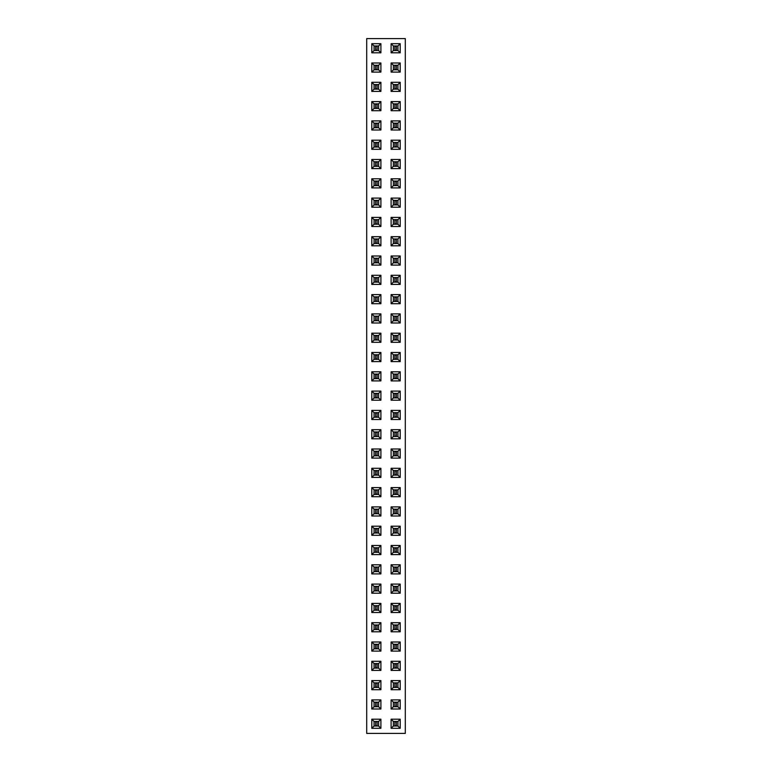 <?xml version="1.0" encoding="UTF-8"?>
<svg xmlns="http://www.w3.org/2000/svg" width="772" height="772" viewBox="0 0 772 772"><rect width="100%" height="100%" fill="white"/><g stroke="black" fill="none" stroke-linecap="round" stroke-linejoin="round"><path stroke-width="1.16" d="M405.3 733.4L405.3 38.6L366.7 38.6L366.7 733.4L405.3 733.4M371.795 178.795L371.795 187.905L380.905 187.905L380.905 178.795L371.795 178.795L374.063 181.063L374.063 185.637L378.637 185.637L378.637 181.063L374.063 181.063L374.073 185.627L378.627 185.627L378.627 181.073L374.073 181.073M380.905 168.605L380.905 159.495L371.795 159.495L371.795 168.605L380.905 168.605L378.637 166.337L378.637 161.763L374.063 161.763L374.063 166.337L378.637 166.337L378.627 161.773L374.073 161.773L374.073 166.327L378.627 166.327M371.795 130.005L380.905 130.005L380.905 120.895L371.795 120.895L371.795 130.005L374.063 127.737L378.637 127.737L378.637 123.163L374.063 123.163L374.063 127.737L378.627 127.727L378.627 123.173L374.073 123.173L374.073 127.727M380.905 149.305L380.905 140.195L371.795 140.195L371.795 149.305L380.905 149.305L378.637 147.037L378.637 142.463L374.063 142.463L374.063 147.037L378.637 147.037L378.627 142.473L374.073 142.473L374.073 147.027L378.627 147.027M371.795 207.205L380.905 207.205L380.905 198.095L371.795 198.095L371.795 207.205L374.063 204.937L378.637 204.937L378.637 200.363L374.063 200.363L374.063 204.937L378.627 204.927L378.627 200.373L374.073 200.373L374.073 204.927M371.795 236.695L371.795 245.805L380.905 245.805L380.905 236.695L371.795 236.695L374.063 238.963L374.063 243.537L378.637 243.537L378.637 238.963L374.063 238.963L374.073 243.527L378.627 243.527L378.627 238.973L374.073 238.973M380.905 217.395L371.795 217.395L371.795 226.505L380.905 226.505L380.905 217.395L378.637 219.663L374.063 219.663L374.063 224.237L378.637 224.237L378.637 219.663L374.073 219.673L374.073 224.227L378.627 224.227L378.627 219.673M371.795 391.095L371.795 400.205L380.905 400.205L380.905 391.095L371.795 391.095L374.063 393.363L374.063 397.937L378.637 397.937L378.637 393.363L374.063 393.363L374.073 397.927L378.627 397.927L378.627 393.373L374.073 393.373M380.905 380.905L380.905 371.795L371.795 371.795L371.795 380.905L380.905 380.905L378.637 378.637L378.637 374.063L374.063 374.063L374.063 378.637L378.637 378.637L378.627 374.073L374.073 374.073L374.073 378.627L378.627 378.627M380.905 361.605L380.905 352.495L371.795 352.495L371.795 361.605L380.905 361.605L378.637 359.337L378.637 354.763L374.063 354.763L374.063 359.337L378.637 359.337L378.627 354.773L374.073 354.773L374.073 359.327L378.627 359.327M380.905 303.705L380.905 294.595L371.795 294.595L371.795 303.705L380.905 303.705L378.637 301.437L378.637 296.863L374.063 296.863L374.063 301.437L378.637 301.437L378.627 296.873L374.073 296.873L374.073 301.427L378.627 301.427M371.795 313.895L371.795 323.005L380.905 323.005L380.905 313.895L371.795 313.895L374.063 316.163L374.063 320.737L378.637 320.737L378.637 316.163L374.063 316.163L374.073 320.727L378.627 320.727L378.627 316.173L374.073 316.173M380.905 342.305L380.905 333.195L371.795 333.195L371.795 342.305L380.905 342.305L378.637 340.037L378.637 335.463L374.063 335.463L374.063 340.037L378.637 340.037L378.627 335.473L374.073 335.473L374.073 340.027L378.627 340.027M380.905 275.295L371.795 275.295L371.795 284.405L380.905 284.405L380.905 275.295L378.637 277.563L374.063 277.563L374.063 282.137L378.637 282.137L378.637 277.563L374.073 277.573L374.073 282.127L378.627 282.127L378.627 277.573M371.795 255.995L371.795 265.105L380.905 265.105L380.905 255.995L371.795 255.995L374.063 258.263L374.063 262.837L378.637 262.837L378.637 258.263L374.063 258.263L374.073 262.827L378.627 262.827L378.627 258.273L374.073 258.273M391.095 207.205L400.205 207.205L400.205 198.095L391.095 198.095L391.095 207.205L393.363 204.937L397.937 204.937L397.937 200.363L393.363 200.363L393.363 204.937L397.927 204.927L397.927 200.373L393.373 200.373L393.373 204.927M391.095 226.505L400.205 226.505L400.205 217.395L391.095 217.395L391.095 226.505L393.363 224.237L397.937 224.237L397.937 219.663L393.363 219.663L393.363 224.237L397.927 224.227L397.927 219.673L393.373 219.673L393.373 224.227M391.095 284.405L400.205 284.405L400.205 275.295L391.095 275.295L391.095 284.405L393.363 282.137L397.937 282.137L397.937 277.563L393.363 277.563L393.363 282.137L397.927 282.127L397.927 277.573L393.373 277.573L393.373 282.127M391.095 255.995L391.095 265.105L400.205 265.105L400.205 255.995L391.095 255.995L393.363 258.263L393.363 262.837L397.937 262.837L397.937 258.263L393.363 258.263L393.373 262.827L397.927 262.827L397.927 258.273L393.373 258.273M391.095 236.695L391.095 245.805L400.205 245.805L400.205 236.695L391.095 236.695L393.363 238.963L393.363 243.537L397.937 243.537L397.937 238.963L393.363 238.963L393.373 243.527L397.927 243.527L397.927 238.973L393.373 238.973M400.205 352.495L391.095 352.495L391.095 361.605L400.205 361.605L400.205 352.495L397.937 354.763L393.363 354.763L393.363 359.337L397.937 359.337L397.937 354.763L393.373 354.773L393.373 359.327L397.927 359.327L397.927 354.773M391.095 333.195L391.095 342.305L400.205 342.305L400.205 333.195L391.095 333.195L393.363 335.463L393.363 340.037L397.937 340.037L397.937 335.463L393.363 335.463L393.373 340.027L397.927 340.027L397.927 335.473L393.373 335.473M391.095 323.005L400.205 323.005L400.205 313.895L391.095 313.895L391.095 323.005L393.363 320.737L397.937 320.737L397.937 316.163L393.363 316.163L393.363 320.737L397.927 320.727L397.927 316.173L393.373 316.173L393.373 320.727M391.095 294.595L391.095 303.705L400.205 303.705L400.205 294.595L391.095 294.595L393.363 296.863L393.363 301.437L397.937 301.437L397.937 296.863L393.363 296.863L393.373 301.427L397.927 301.427L397.927 296.873L393.373 296.873M400.205 187.905L400.205 178.795L391.095 178.795L391.095 187.905L400.205 187.905L397.937 185.637L397.937 181.063L393.363 181.063L393.363 185.637L397.937 185.637L397.927 181.073L393.373 181.073L393.373 185.627L397.927 185.627M400.205 159.495L391.095 159.495L391.095 168.605L400.205 168.605L400.205 159.495L397.937 161.763L393.363 161.763L393.363 166.337L397.937 166.337L397.937 161.763L393.373 161.773L393.373 166.327L397.927 166.327L397.927 161.773M400.205 149.305L400.205 140.195L391.095 140.195L391.095 149.305L400.205 149.305L397.937 147.037L397.937 142.463L393.363 142.463L393.363 147.037L397.937 147.037L397.927 142.473L393.373 142.473L393.373 147.027L397.927 147.027M391.095 130.005L400.205 130.005L400.205 120.895L391.095 120.895L391.095 130.005L393.363 127.737L397.937 127.737L397.937 123.163L393.363 123.163L393.363 127.737L397.927 127.727L397.927 123.173L393.373 123.173L393.373 127.727M391.095 400.205L400.205 400.205L400.205 391.095L391.095 391.095L391.095 400.205L393.363 397.937L397.937 397.937L397.937 393.363L393.363 393.363L393.363 397.937L397.927 397.927L397.927 393.373L393.373 393.373L393.373 397.927M391.095 380.905L400.205 380.905L400.205 371.795L391.095 371.795L391.095 380.905L393.363 378.637L397.937 378.637L397.937 374.063L393.363 374.063L393.363 378.637L397.927 378.627L397.927 374.073L393.373 374.073L393.373 378.627M400.205 680.595L391.095 680.595L391.095 689.705L400.205 689.705L400.205 680.595L397.937 682.863L393.363 682.863L393.363 687.437L397.937 687.437L397.937 682.863L393.373 682.873L393.373 687.427L397.927 687.427L397.927 682.873M400.205 670.405L400.205 661.295L391.095 661.295L391.095 670.405L400.205 670.405L397.937 668.137L397.937 663.563L393.363 663.563L393.363 668.137L397.937 668.137L397.927 663.573L393.373 663.573L393.373 668.127L397.927 668.127M400.205 622.695L391.095 622.695L391.095 631.805L400.205 631.805L400.205 622.695L397.937 624.963L393.363 624.963L393.363 629.537L397.937 629.537L397.937 624.963L393.373 624.973L393.373 629.527L397.927 629.527L397.927 624.973M400.205 641.995L391.095 641.995L391.095 651.105L400.205 651.105L400.205 641.995L397.937 644.263L393.363 644.263L393.363 648.837L397.937 648.837L397.937 644.263L393.373 644.273L393.373 648.827L397.927 648.827L397.927 644.273M391.095 535.305L400.205 535.305L400.205 526.195L391.095 526.195L391.095 535.305L393.363 533.037L397.937 533.037L397.937 528.463L393.363 528.463L393.363 533.037L397.927 533.027L397.927 528.473L393.373 528.473L393.373 533.027M400.205 545.495L391.095 545.495L391.095 554.605L400.205 554.605L400.205 545.495L397.937 547.763L393.363 547.763L393.363 552.337L397.937 552.337L397.937 547.763L393.373 547.773L393.373 552.327L397.927 552.327L397.927 547.773M391.095 564.795L391.095 573.905L400.205 573.905L400.205 564.795L391.095 564.795L393.363 567.063L393.363 571.637L397.937 571.637L397.937 567.063L393.363 567.063L393.373 571.627L397.927 571.627L397.927 567.073L393.373 567.073M391.095 603.395L391.095 612.505L400.205 612.505L400.205 603.395L391.095 603.395L393.363 605.663L393.363 610.237L397.937 610.237L397.937 605.663L393.363 605.663L393.373 610.227L397.927 610.227L397.927 605.673L393.373 605.673M400.205 584.095L391.095 584.095L391.095 593.205L400.205 593.205L400.205 584.095L397.937 586.363L393.363 586.363L393.363 590.937L397.937 590.937L397.937 586.363L393.373 586.373L393.373 590.927L397.927 590.927L397.927 586.373M371.795 680.595L371.795 689.705L380.905 689.705L380.905 680.595L371.795 680.595L374.063 682.863L374.063 687.437L378.637 687.437L378.637 682.863L374.063 682.863L374.073 687.427L378.627 687.427L378.627 682.873L374.073 682.873M380.905 661.295L371.795 661.295L371.795 670.405L380.905 670.405L380.905 661.295L378.637 663.563L374.063 663.563L374.063 668.137L378.637 668.137L378.637 663.563L374.073 663.573L374.073 668.127L378.627 668.127L378.627 663.573M380.905 641.995L371.795 641.995L371.795 651.105L380.905 651.105L380.905 641.995L378.637 644.263L374.063 644.263L374.063 648.837L378.637 648.837L378.637 644.263L374.073 644.273L374.073 648.827L378.627 648.827L378.627 644.273M380.905 622.695L371.795 622.695L371.795 631.805L380.905 631.805L380.905 622.695L378.637 624.963L374.063 624.963L374.063 629.537L378.637 629.537L378.637 624.963L374.073 624.973L374.073 629.527L378.627 629.527L378.627 624.973M380.905 573.905L380.905 564.795L371.795 564.795L371.795 573.905L380.905 573.905L378.637 571.637L378.637 567.063L374.063 567.063L374.063 571.637L378.637 571.637L378.627 567.073L374.073 567.073L374.073 571.627L378.627 571.627M380.905 603.395L371.795 603.395L371.795 612.505L380.905 612.505L380.905 603.395L378.637 605.663L374.063 605.663L374.063 610.237L378.637 610.237L378.637 605.663L374.073 605.673L374.073 610.227L378.627 610.227L378.627 605.673M380.905 584.095L371.795 584.095L371.795 593.205L380.905 593.205L380.905 584.095L378.637 586.363L374.063 586.363L374.063 590.937L378.637 590.937L378.637 586.363L374.073 586.373L374.073 590.927L378.627 590.927L378.627 586.373M380.905 554.605L380.905 545.495L371.795 545.495L371.795 554.605L380.905 554.605L378.637 552.337L378.637 547.763L374.063 547.763L374.063 552.337L378.637 552.337L378.627 547.773L374.073 547.773L374.073 552.327L378.627 552.327M371.795 535.305L380.905 535.305L380.905 526.195L371.795 526.195L371.795 535.305L374.063 533.037L378.637 533.037L378.637 528.463L374.063 528.463L374.063 533.037L378.627 533.027L378.627 528.473L374.073 528.473L374.073 533.027M391.095 458.105L400.205 458.105L400.205 448.995L391.095 448.995L391.095 458.105L393.363 455.837L397.937 455.837L397.937 451.263L393.363 451.263L393.363 455.837L397.927 455.827L397.927 451.273L393.373 451.273L393.373 455.827M400.205 477.405L400.205 468.295L391.095 468.295L391.095 477.405L400.205 477.405L397.937 475.137L397.937 470.563L393.363 470.563L393.363 475.137L397.937 475.137L397.927 470.573L393.373 470.573L393.373 475.127L397.927 475.127M391.095 487.595L391.095 496.705L400.205 496.705L400.205 487.595L391.095 487.595L393.363 489.863L393.363 494.437L397.937 494.437L397.937 489.863L393.363 489.863L393.373 494.427L397.927 494.427L397.927 489.873L393.373 489.873M371.795 448.995L371.795 458.105L380.905 458.105L380.905 448.995L371.795 448.995L374.063 451.263L374.063 455.837L378.637 455.837L378.637 451.263L374.063 451.263L374.073 455.827L378.627 455.827L378.627 451.273L374.073 451.273M380.905 477.405L380.905 468.295L371.795 468.295L371.795 477.405L380.905 477.405L378.637 475.137L378.637 470.563L374.063 470.563L374.063 475.137L378.637 475.137L378.627 470.573L374.073 470.573L374.073 475.127L378.627 475.127M380.905 487.595L371.795 487.595L371.795 496.705L380.905 496.705L380.905 487.595L378.637 489.863L374.063 489.863L374.063 494.437L378.637 494.437L378.637 489.863L374.073 489.873L374.073 494.427L378.627 494.427L378.627 489.873M371.795 506.895L371.795 516.005L380.905 516.005L380.905 506.895L371.795 506.895L374.063 509.163L374.063 513.737L378.637 513.737L378.637 509.163L374.063 509.163L374.073 513.727L378.627 513.727L378.627 509.173L374.073 509.173M391.095 516.005L400.205 516.005L400.205 506.895L391.095 506.895L391.095 516.005L393.363 513.737L397.937 513.737L397.937 509.163L393.363 509.163L393.363 513.737L397.927 513.727L397.927 509.173L393.373 509.173L393.373 513.727M380.905 438.805L380.905 429.695L371.795 429.695L371.795 438.805L380.905 438.805L378.637 436.537L378.637 431.963L374.063 431.963L374.063 436.537L378.637 436.537L378.627 431.973L374.073 431.973L374.073 436.527L378.627 436.527M400.205 438.805L400.205 429.695L391.095 429.695L391.095 438.805L400.205 438.805L397.937 436.537L397.937 431.963L393.363 431.963L393.363 436.537L397.937 436.537L397.927 431.973L393.373 431.973L393.373 436.527L397.927 436.527M400.205 410.395L391.095 410.395L391.095 419.505L400.205 419.505L400.205 410.395L397.937 412.663L393.363 412.663L393.363 417.237L397.937 417.237L397.937 412.663L393.373 412.673L393.373 417.227L397.927 417.227L397.927 412.673M380.905 410.395L371.795 410.395L371.795 419.505L380.905 419.505L380.905 410.395L378.637 412.663L374.063 412.663L374.063 417.237L378.637 417.237L378.637 412.663L374.073 412.673L374.073 417.227L378.627 417.227L378.627 412.673M380.905 101.595L371.795 101.595L371.795 110.705L380.905 110.705L380.905 101.595L378.637 103.863L374.063 103.863L374.063 108.437L378.637 108.437L378.637 103.863L374.073 103.873L374.073 108.427L378.627 108.427L378.627 103.873M400.205 101.595L391.095 101.595L391.095 110.705L400.205 110.705L400.205 101.595L397.937 103.863L393.363 103.863L393.363 108.437L397.937 108.437L397.937 103.863L393.373 103.873L393.373 108.427L397.927 108.427L397.927 103.873M400.205 719.195L391.095 719.195L391.095 728.305L400.205 728.305L400.205 719.195L397.937 721.463L393.363 721.463L393.363 726.037L397.937 726.037L397.937 721.463L393.373 721.473L393.373 726.027L397.927 726.027L397.927 721.473M371.795 719.195L371.795 728.305L380.905 728.305L380.905 719.195L371.795 719.195L374.063 721.463L374.063 726.037L378.637 726.037L378.637 721.463L374.063 721.463L374.073 726.027L378.627 726.027L378.627 721.473L374.073 721.473M380.905 699.895L371.795 699.895L371.795 709.005L380.905 709.005L380.905 699.895L378.637 702.163L374.063 702.163L374.063 706.737L378.637 706.737L378.637 702.163L374.073 702.173L374.073 706.727L378.627 706.727L378.627 702.173M391.095 699.895L391.095 709.005L400.205 709.005L400.205 699.895L391.095 699.895L393.363 702.163L393.363 706.737L397.937 706.737L397.937 702.163L393.363 702.163L393.373 706.727L397.927 706.727L397.927 702.173L393.373 702.173M380.905 52.805L380.905 43.695L371.795 43.695L371.795 52.805L380.905 52.805L378.637 50.537L378.637 45.963L374.063 45.963L374.063 50.537L378.637 50.537L378.627 45.973L374.073 45.973L374.073 50.527L378.627 50.527M391.095 52.805L400.205 52.805L400.205 43.695L391.095 43.695L391.095 52.805L393.363 50.537L397.937 50.537L397.937 45.963L393.363 45.963L393.363 50.537L397.927 50.527L397.927 45.973L393.373 45.973L393.373 50.527M371.795 62.995L371.795 72.105L380.905 72.105L380.905 62.995L371.795 62.995L374.063 65.263L374.063 69.837L378.637 69.837L378.637 65.263L374.063 65.263L374.073 69.827L378.627 69.827L378.627 65.273L374.073 65.273M391.095 62.995L391.095 72.105L400.205 72.105L400.205 62.995L391.095 62.995L393.363 65.263L393.363 69.837L397.937 69.837L397.937 65.263L393.363 65.263L393.373 69.827L397.927 69.827L397.927 65.273L393.373 65.273M400.205 82.295L391.095 82.295L391.095 91.405L400.205 91.405L400.205 82.295L397.937 84.563L393.363 84.563L393.363 89.137L397.937 89.137L397.937 84.563L393.373 84.573L393.373 89.127L397.927 89.127L397.927 84.573M380.905 82.295L371.795 82.295L371.795 91.405L380.905 91.405L380.905 82.295L378.637 84.563L374.063 84.563L374.063 89.137L378.637 89.137L378.637 84.563L374.073 84.573L374.073 89.127L378.627 89.127L378.627 84.573M371.795 187.905L374.063 185.637M380.905 178.795L378.637 181.063M380.905 187.905L378.637 185.637M380.905 159.495L378.637 161.763M371.795 168.605L374.063 166.337M371.795 159.495L374.063 161.763M380.905 130.005L378.637 127.737M371.795 120.895L374.063 123.163M380.905 120.895L378.637 123.163M380.905 140.195L378.637 142.463M371.795 149.305L374.063 147.037M371.795 140.195L374.063 142.463M380.905 207.205L378.637 204.937M371.795 198.095L374.063 200.363M380.905 198.095L378.637 200.363M371.795 245.805L374.063 243.537M380.905 236.695L378.637 238.963M380.905 245.805L378.637 243.537M371.795 217.395L374.063 219.663M380.905 226.505L378.637 224.237M371.795 226.505L374.063 224.237M371.795 400.205L374.063 397.937M380.905 391.095L378.637 393.363M380.905 400.205L378.637 397.937M380.905 371.795L378.637 374.063M371.795 380.905L374.063 378.637M371.795 371.795L374.063 374.063M380.905 352.495L378.637 354.763M371.795 361.605L374.063 359.337M371.795 352.495L374.063 354.763M380.905 294.595L378.637 296.863M371.795 303.705L374.063 301.437M371.795 294.595L374.063 296.863M371.795 323.005L374.063 320.737M380.905 313.895L378.637 316.163M380.905 323.005L378.637 320.737M380.905 333.195L378.637 335.463M371.795 342.305L374.063 340.037M371.795 333.195L374.063 335.463M371.795 275.295L374.063 277.563M380.905 284.405L378.637 282.137M371.795 284.405L374.063 282.137M371.795 265.105L374.063 262.837M380.905 255.995L378.637 258.263M380.905 265.105L378.637 262.837M400.205 207.205L397.937 204.937M391.095 198.095L393.363 200.363M400.205 198.095L397.937 200.363M400.205 226.505L397.937 224.237M391.095 217.395L393.363 219.663M400.205 217.395L397.937 219.663M400.205 284.405L397.937 282.137M391.095 275.295L393.363 277.563M400.205 275.295L397.937 277.563M391.095 265.105L393.363 262.837M400.205 255.995L397.937 258.263M400.205 265.105L397.937 262.837M391.095 245.805L393.363 243.537M400.205 236.695L397.937 238.963M400.205 245.805L397.937 243.537M391.095 352.495L393.363 354.763M400.205 361.605L397.937 359.337M391.095 361.605L393.363 359.337M391.095 342.305L393.363 340.037M400.205 333.195L397.937 335.463M400.205 342.305L397.937 340.037M400.205 323.005L397.937 320.737M391.095 313.895L393.363 316.163M400.205 313.895L397.937 316.163M391.095 303.705L393.363 301.437M400.205 294.595L397.937 296.863M400.205 303.705L397.937 301.437M400.205 178.795L397.937 181.063M391.095 187.905L393.363 185.637M391.095 178.795L393.363 181.063M391.095 159.495L393.363 161.763M400.205 168.605L397.937 166.337M391.095 168.605L393.363 166.337M400.205 140.195L397.937 142.463M391.095 149.305L393.363 147.037M391.095 140.195L393.363 142.463M400.205 130.005L397.937 127.737M391.095 120.895L393.363 123.163M400.205 120.895L397.937 123.163M400.205 400.205L397.937 397.937M391.095 391.095L393.363 393.363M400.205 391.095L397.937 393.363M400.205 380.905L397.937 378.637M391.095 371.795L393.363 374.063M400.205 371.795L397.937 374.063M391.095 680.595L393.363 682.863M400.205 689.705L397.937 687.437M391.095 689.705L393.363 687.437M400.205 661.295L397.937 663.563M391.095 670.405L393.363 668.137M391.095 661.295L393.363 663.563M391.095 622.695L393.363 624.963M400.205 631.805L397.937 629.537M391.095 631.805L393.363 629.537M391.095 641.995L393.363 644.263M400.205 651.105L397.937 648.837M391.095 651.105L393.363 648.837M400.205 535.305L397.937 533.037M391.095 526.195L393.363 528.463M400.205 526.195L397.937 528.463M391.095 545.495L393.363 547.763M400.205 554.605L397.937 552.337M391.095 554.605L393.363 552.337M391.095 573.905L393.363 571.637M400.205 564.795L397.937 567.063M400.205 573.905L397.937 571.637M391.095 612.505L393.363 610.237M400.205 603.395L397.937 605.663M400.205 612.505L397.937 610.237M391.095 584.095L393.363 586.363M400.205 593.205L397.937 590.937M391.095 593.205L393.363 590.937M371.795 689.705L374.063 687.437M380.905 680.595L378.637 682.863M380.905 689.705L378.637 687.437M371.795 661.295L374.063 663.563M380.905 670.405L378.637 668.137M371.795 670.405L374.063 668.137M371.795 641.995L374.063 644.263M380.905 651.105L378.637 648.837M371.795 651.105L374.063 648.837M371.795 622.695L374.063 624.963M380.905 631.805L378.637 629.537M371.795 631.805L374.063 629.537M380.905 564.795L378.637 567.063M371.795 573.905L374.063 571.637M371.795 564.795L374.063 567.063M371.795 603.395L374.063 605.663M380.905 612.505L378.637 610.237M371.795 612.505L374.063 610.237M371.795 584.095L374.063 586.363M380.905 593.205L378.637 590.937M371.795 593.205L374.063 590.937M380.905 545.495L378.637 547.763M371.795 554.605L374.063 552.337M371.795 545.495L374.063 547.763M380.905 535.305L378.637 533.037M371.795 526.195L374.063 528.463M380.905 526.195L378.637 528.463M400.205 458.105L397.937 455.837M391.095 448.995L393.363 451.263M400.205 448.995L397.937 451.263M400.205 468.295L397.937 470.563M391.095 477.405L393.363 475.137M391.095 468.295L393.363 470.563M391.095 496.705L393.363 494.437M400.205 487.595L397.937 489.863M400.205 496.705L397.937 494.437M371.795 458.105L374.063 455.837M380.905 448.995L378.637 451.263M380.905 458.105L378.637 455.837M380.905 468.295L378.637 470.563M371.795 477.405L374.063 475.137M371.795 468.295L374.063 470.563M371.795 487.595L374.063 489.863M380.905 496.705L378.637 494.437M371.795 496.705L374.063 494.437M371.795 516.005L374.063 513.737M380.905 506.895L378.637 509.163M380.905 516.005L378.637 513.737M400.205 516.005L397.937 513.737M391.095 506.895L393.363 509.163M400.205 506.895L397.937 509.163M380.905 429.695L378.637 431.963M371.795 438.805L374.063 436.537M371.795 429.695L374.063 431.963M400.205 429.695L397.937 431.963M391.095 438.805L393.363 436.537M391.095 429.695L393.363 431.963M391.095 410.395L393.363 412.663M400.205 419.505L397.937 417.237M391.095 419.505L393.363 417.237M371.795 410.395L374.063 412.663M380.905 419.505L378.637 417.237M371.795 419.505L374.063 417.237M371.795 101.595L374.063 103.863M380.905 110.705L378.637 108.437M371.795 110.705L374.063 108.437M391.095 101.595L393.363 103.863M400.205 110.705L397.937 108.437M391.095 110.705L393.363 108.437M391.095 719.195L393.363 721.463M400.205 728.305L397.937 726.037M391.095 728.305L393.363 726.037M371.795 728.305L374.063 726.037M380.905 719.195L378.637 721.463M380.905 728.305L378.637 726.037M371.795 699.895L374.063 702.163M380.905 709.005L378.637 706.737M371.795 709.005L374.063 706.737M391.095 709.005L393.363 706.737M400.205 699.895L397.937 702.163M400.205 709.005L397.937 706.737M380.905 43.695L378.637 45.963M371.795 52.805L374.063 50.537M371.795 43.695L374.063 45.963M400.205 52.805L397.937 50.537M391.095 43.695L393.363 45.963M400.205 43.695L397.937 45.963M371.795 72.105L374.063 69.837M380.905 62.995L378.637 65.263M380.905 72.105L378.637 69.837M391.095 72.105L393.363 69.837M400.205 62.995L397.937 65.263M400.205 72.105L397.937 69.837M391.095 82.295L393.363 84.563M400.205 91.405L397.937 89.137M391.095 91.405L393.363 89.137M371.795 82.295L374.063 84.563M380.905 91.405L378.637 89.137M371.795 91.405L374.063 89.137M375.588 185.627L375.588 181.073M377.112 185.627L377.112 181.073M375.588 185.251L377.112 185.251M375.588 181.449L377.112 181.449M375.588 166.327L375.588 161.773M377.112 166.327L377.112 161.773M375.588 165.951L377.112 165.951M375.588 162.149L377.112 162.149M375.588 127.727L375.588 123.173M377.112 127.727L377.112 123.173M375.588 127.351L377.112 127.351M375.588 123.549L377.112 123.549M375.588 147.027L375.588 142.473M377.112 147.027L377.112 142.473M375.588 146.651L377.112 146.651M375.588 142.849L377.112 142.849M375.588 204.927L375.588 200.373M377.112 204.927L377.112 200.373M375.588 204.551L377.112 204.551M375.588 200.749L377.112 200.749M375.588 243.527L375.588 238.973M377.112 243.527L377.112 238.973M375.588 243.151L377.112 243.151M375.588 239.349L377.112 239.349M375.588 224.227L375.588 219.673M377.112 224.227L377.112 219.673M375.588 223.851L377.112 223.851M375.588 220.049L377.112 220.049M375.588 397.927L375.588 393.373M377.112 397.927L377.112 393.373M375.588 397.551L377.112 397.551M375.588 393.749L377.112 393.749M375.588 378.627L375.588 374.073M377.112 378.627L377.112 374.073M375.588 378.251L377.112 378.251M375.588 374.449L377.112 374.449M375.588 359.327L375.588 354.773M377.112 359.327L377.112 354.773M375.588 358.951L377.112 358.951M375.588 355.149L377.112 355.149M375.588 301.427L375.588 296.873M377.112 301.427L377.112 296.873M375.588 301.051L377.112 301.051M375.588 297.249L377.112 297.249M375.588 320.727L375.588 316.173M377.112 320.727L377.112 316.173M375.588 320.351L377.112 320.351M375.588 316.549L377.112 316.549M375.588 340.027L375.588 335.473M377.112 340.027L377.112 335.473M375.588 339.651L377.112 339.651M375.588 335.849L377.112 335.849M375.588 282.127L375.588 277.573M377.112 282.127L377.112 277.573M375.588 281.751L377.112 281.751M375.588 277.949L377.112 277.949M375.588 262.827L375.588 258.273M377.112 262.827L377.112 258.273M375.588 262.451L377.112 262.451M375.588 258.649L377.112 258.649M396.412 200.373L396.412 204.927M394.888 200.373L394.888 204.927M396.412 200.749L394.888 200.749M396.412 204.551L394.888 204.551M396.412 219.673L396.412 224.227M394.888 219.673L394.888 224.227M396.412 220.049L394.888 220.049M396.412 223.851L394.888 223.851M396.412 277.573L396.412 282.127M394.888 277.573L394.888 282.127M396.412 277.949L394.888 277.949M396.412 281.751L394.888 281.751M396.412 258.273L396.412 262.827M394.888 258.273L394.888 262.827M396.412 258.649L394.888 258.649M396.412 262.451L394.888 262.451M396.412 238.973L396.412 243.527M394.888 238.973L394.888 243.527M396.412 239.349L394.888 239.349M396.412 243.151L394.888 243.151M396.412 354.773L396.412 359.327M394.888 354.773L394.888 359.327M396.412 355.149L394.888 355.149M396.412 358.951L394.888 358.951M396.412 335.473L396.412 340.027M394.888 335.473L394.888 340.027M396.412 335.849L394.888 335.849M396.412 339.651L394.888 339.651M396.412 316.173L396.412 320.727M394.888 316.173L394.888 320.727M396.412 316.549L394.888 316.549M396.412 320.351L394.888 320.351M396.412 296.873L396.412 301.427M394.888 296.873L394.888 301.427M396.412 297.249L394.888 297.249M396.412 301.051L394.888 301.051M396.412 181.073L396.412 185.627M394.888 181.073L394.888 185.627M396.412 181.449L394.888 181.449M396.412 185.251L394.888 185.251M396.412 161.773L396.412 166.327M394.888 161.773L394.888 166.327M396.412 162.149L394.888 162.149M396.412 165.951L394.888 165.951M396.412 142.473L396.412 147.027M394.888 142.473L394.888 147.027M396.412 142.849L394.888 142.849M396.412 146.651L394.888 146.651M396.412 123.173L396.412 127.727M394.888 123.173L394.888 127.727M396.412 123.549L394.888 123.549M396.412 127.351L394.888 127.351M396.412 393.373L396.412 397.927M394.888 393.373L394.888 397.927M396.412 393.749L394.888 393.749M396.412 397.551L394.888 397.551M396.412 374.073L396.412 378.627M394.888 374.073L394.888 378.627M396.412 374.449L394.888 374.449M396.412 378.251L394.888 378.251M396.412 682.873L396.412 687.427M394.888 682.873L394.888 687.427M396.412 683.249L394.888 683.249M396.412 687.051L394.888 687.051M396.412 663.573L396.412 668.127M394.888 663.573L394.888 668.127M396.412 663.949L394.888 663.949M396.412 667.751L394.888 667.751M396.412 624.973L396.412 629.527M394.888 624.973L394.888 629.527M396.412 625.349L394.888 625.349M396.412 629.151L394.888 629.151M396.412 644.273L396.412 648.827M394.888 644.273L394.888 648.827M396.412 644.649L394.888 644.649M396.412 648.451L394.888 648.451M396.412 528.473L396.412 533.027M394.888 528.473L394.888 533.027M396.412 528.849L394.888 528.849M396.412 532.651L394.888 532.651M396.412 547.773L396.412 552.327M394.888 547.773L394.888 552.327M396.412 548.149L394.888 548.149M396.412 551.951L394.888 551.951M396.412 567.073L396.412 571.627M394.888 567.073L394.888 571.627M396.412 567.449L394.888 567.449M396.412 571.251L394.888 571.251M396.412 605.673L396.412 610.227M394.888 605.673L394.888 610.227M396.412 606.049L394.888 606.049M396.412 609.851L394.888 609.851M396.412 586.373L396.412 590.927M394.888 586.373L394.888 590.927M396.412 586.749L394.888 586.749M396.412 590.551L394.888 590.551M375.588 687.427L375.588 682.873M377.112 687.427L377.112 682.873M375.588 687.051L377.112 687.051M375.588 683.249L377.112 683.249M375.588 668.127L375.588 663.573M377.112 668.127L377.112 663.573M375.588 667.751L377.112 667.751M375.588 663.949L377.112 663.949M375.588 648.827L375.588 644.273M377.112 648.827L377.112 644.273M375.588 648.451L377.112 648.451M375.588 644.649L377.112 644.649M375.588 629.527L375.588 624.973M377.112 629.527L377.112 624.973M375.588 629.151L377.112 629.151M375.588 625.349L377.112 625.349M375.588 571.627L375.588 567.073M377.112 571.627L377.112 567.073M375.588 571.251L377.112 571.251M375.588 567.449L377.112 567.449M375.588 610.227L375.588 605.673M377.112 610.227L377.112 605.673M375.588 609.851L377.112 609.851M375.588 606.049L377.112 606.049M375.588 590.927L375.588 586.373M377.112 590.927L377.112 586.373M375.588 590.551L377.112 590.551M375.588 586.749L377.112 586.749M375.588 552.327L375.588 547.773M377.112 552.327L377.112 547.773M375.588 551.951L377.112 551.951M375.588 548.149L377.112 548.149M375.588 533.027L375.588 528.473M377.112 533.027L377.112 528.473M375.588 532.651L377.112 532.651M375.588 528.849L377.112 528.849M396.412 451.273L396.412 455.827M394.888 451.273L394.888 455.827M396.412 451.649L394.888 451.649M396.412 455.451L394.888 455.451M396.412 470.573L396.412 475.127M394.888 470.573L394.888 475.127M396.412 470.949L394.888 470.949M396.412 474.751L394.888 474.751M396.412 489.873L396.412 494.427M394.888 489.873L394.888 494.427M396.412 490.249L394.888 490.249M396.412 494.051L394.888 494.051M375.588 455.827L375.588 451.273M377.112 455.827L377.112 451.273M375.588 455.451L377.112 455.451M375.588 451.649L377.112 451.649M375.588 475.127L375.588 470.573M377.112 475.127L377.112 470.573M375.588 474.751L377.112 474.751M375.588 470.949L377.112 470.949M375.588 494.427L375.588 489.873M377.112 494.427L377.112 489.873M375.588 494.051L377.112 494.051M375.588 490.249L377.112 490.249M375.588 513.727L375.588 509.173M377.112 513.727L377.112 509.173M375.588 513.351L377.112 513.351M375.588 509.549L377.112 509.549M396.412 509.173L396.412 513.727M394.888 509.173L394.888 513.727M396.412 509.549L394.888 509.549M396.412 513.351L394.888 513.351M375.588 436.527L375.588 431.973M377.112 436.527L377.112 431.973M375.588 436.151L377.112 436.151M375.588 432.349L377.112 432.349M396.412 431.973L396.412 436.527M394.888 431.973L394.888 436.527M396.412 432.349L394.888 432.349M396.412 436.151L394.888 436.151M396.412 412.673L396.412 417.227M394.888 412.673L394.888 417.227M396.412 413.049L394.888 413.049M396.412 416.851L394.888 416.851M375.588 417.227L375.588 412.673M377.112 417.227L377.112 412.673M375.588 416.851L377.112 416.851M375.588 413.049L377.112 413.049M375.588 108.427L375.588 103.873M377.112 108.427L377.112 103.873M375.588 108.051L377.112 108.051M375.588 104.249L377.112 104.249M396.412 103.873L396.412 108.427M394.888 103.873L394.888 108.427M396.412 104.249L394.888 104.249M396.412 108.051L394.888 108.051M396.412 721.473L396.412 726.027M394.888 721.473L394.888 726.027M396.412 721.849L394.888 721.849M396.412 725.651L394.888 725.651M375.588 726.027L375.588 721.473M377.112 726.027L377.112 721.473M375.588 725.651L377.112 725.651M375.588 721.849L377.112 721.849M375.588 706.727L375.588 702.173M377.112 706.727L377.112 702.173M375.588 706.351L377.112 706.351M375.588 702.549L377.112 702.549M396.412 702.173L396.412 706.727M394.888 702.173L394.888 706.727M396.412 702.549L394.888 702.549M396.412 706.351L394.888 706.351M375.588 50.527L375.588 45.973M377.112 50.527L377.112 45.973M375.588 50.151L377.112 50.151M375.588 46.349L377.112 46.349M396.412 45.973L396.412 50.527M394.888 45.973L394.888 50.527M396.412 46.349L394.888 46.349M396.412 50.151L394.888 50.151M375.588 69.827L375.588 65.273M377.112 69.827L377.112 65.273M375.588 69.451L377.112 69.451M375.588 65.649L377.112 65.649M396.412 65.273L396.412 69.827M394.888 65.273L394.888 69.827M396.412 65.649L394.888 65.649M396.412 69.451L394.888 69.451M396.412 84.573L396.412 89.127M394.888 84.573L394.888 89.127M396.412 84.949L394.888 84.949M396.412 88.751L394.888 88.751M375.588 89.127L375.588 84.573M377.112 89.127L377.112 84.573M375.588 88.751L377.112 88.751M375.588 84.949L377.112 84.949"/></g></svg>
